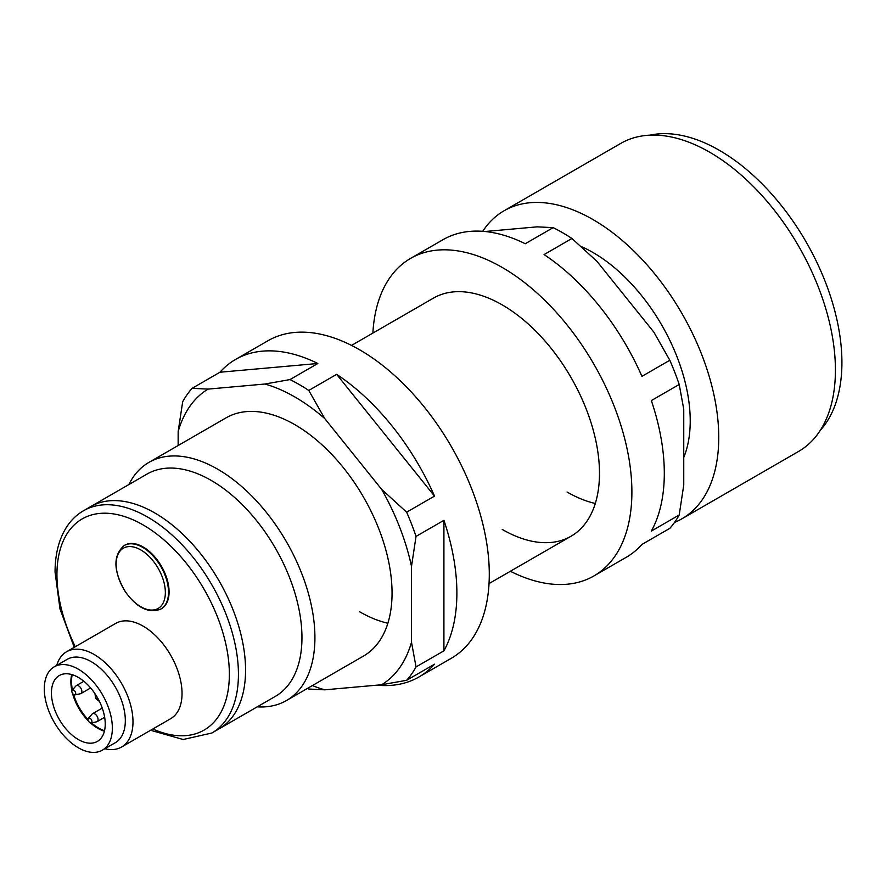 <?xml version="1.0" encoding="UTF-8"?>
<svg xmlns="http://www.w3.org/2000/svg" width="886" height="886" viewBox="0 0 886 886"><rect width="100%" height="100%" fill="white"/><g stroke="black" fill="none" stroke-linecap="round" stroke-linejoin="round"><path stroke-width="1.33" d="M650.058 135.148A173.257 100.029 60 0 1 719.399 150.343A173.257 100.029 60 0 1 827.812 288.493A173.257 100.029 60 0 1 820.392 430.186M211.211 480.422A128.337 74.092 60 0 1 295.049 593.509A128.337 74.092 60 0 1 275.38 696.352L218.986 728.901A128.337 74.092 60 0 0 238.655 626.07A128.337 74.092 60 0 0 154.817 512.972A128.337 74.092 60 0 1 238.655 626.07A128.337 74.092 60 0 1 218.986 728.901L211.854 733.021A128.337 74.092 60 0 0 238.434 674.268A128.337 74.092 60 0 0 147.685 517.092A128.337 74.092 60 0 0 83.517 510.735L90.649 506.615A128.337 74.092 60 0 1 154.817 512.972A128.337 74.092 60 0 0 90.649 506.615L147.043 474.065A128.337 74.092 60 0 1 211.211 480.422M128.847 484.564A137.507 79.386 60 0 1 148.937 462.381A137.507 79.386 60 0 1 217.69 469.192A137.507 79.386 60 0 1 307.52 590.364A137.507 79.386 60 0 1 286.444 700.549A137.507 79.386 60 0 1 257.184 706.851M581.039 246.452A137.507 79.386 60 0 1 593 252.51A137.507 79.386 60 0 1 683.748 457.475M482.726 231.324A177.842 102.676 60 0 1 504.079 210.768A177.842 102.676 60 0 1 593 219.573A177.842 102.676 60 0 1 709.177 376.284A177.842 102.676 60 0 1 681.921 518.797A177.842 102.676 60 0 1 674.556 522.397M504.079 210.768L620.754 143.41A177.842 102.676 60 0 1 709.675 152.215A177.842 102.676 60 0 1 825.852 308.926A177.842 102.676 60 0 1 798.596 451.428L681.921 518.797M72.231 674.7A38.043 21.962 -120 0 0 71.522 681.345A38.043 21.962 -120 0 0 72.442 689.906M73.604 694.513A38.043 21.962 -120 0 0 88.068 719.565A2.747 1.584 60 0 1 88.39 718.269A2.747 1.584 60 0 1 90.483 718.557A2.747 1.584 60 0 1 91.934 721.381A2.747 1.584 60 0 1 91.092 722.943A2.747 1.584 60 0 1 88.057 719.532M91.468 722.865A38.043 21.962 -120 0 0 104.526 730.651M72.187 690.194L75.952 685.941A4.585 2.647 60 0 1 76.34 685.62A4.585 2.647 60 0 1 79.74 686.716A4.585 2.647 60 0 1 81.855 691.124A4.585 2.647 60 0 1 80.925 693.561A4.585 2.647 60 0 1 80.449 693.738L74.878 694.879A2.747 1.584 60 0 1 71.855 691.468A2.747 1.584 60 0 1 72.187 690.194A2.747 1.584 60 0 1 74.28 690.493A2.747 1.584 60 0 1 75.731 693.306A2.747 1.584 60 0 1 74.878 694.879M88.39 718.269L92.155 714.016A4.585 2.647 60 0 1 92.543 713.695A4.585 2.647 60 0 1 95.943 714.78A4.585 2.647 60 0 1 98.069 719.199A4.585 2.647 60 0 1 97.128 721.625A4.585 2.647 60 0 1 96.652 721.813L91.092 722.943M105.235 724.006A38.043 21.962 60 0 1 97.349 741.427A38.043 21.962 60 0 1 68.034 731.227A38.043 21.962 60 0 1 51.432 692.952A38.043 21.962 60 0 1 59.307 675.531A38.043 21.962 60 0 1 88.622 685.72A38.043 21.962 60 0 1 105.235 724.006M104.404 731.183A38.043 21.962 60 0 1 90.438 722.898M88.534 721.082A38.043 21.962 60 0 1 72.519 693.339M71.899 690.792A38.043 21.962 60 0 1 70.88 681.722A38.043 21.962 60 0 1 71.7 674.545M102.388 750.154L115.357 742.667A48.121 27.787 -120 0 0 125.325 720.639A48.121 27.787 -120 0 0 104.315 672.208A48.121 27.787 -120 0 0 67.236 659.317L54.267 666.804A48.121 27.787 60 0 1 91.358 679.695A48.121 27.787 60 0 1 112.356 728.126A48.121 27.787 60 0 1 102.388 750.154A48.121 27.787 60 0 1 65.309 737.263A48.121 27.787 60 0 1 44.3 688.832A48.121 27.787 60 0 1 54.267 666.804M56.726 665.386A54.998 31.752 60 0 1 66.605 651.742A54.998 31.752 60 0 1 108.989 666.471A54.998 31.752 60 0 1 132.989 721.824A54.998 31.752 60 0 1 121.603 747.009A54.998 31.752 60 0 1 104.847 748.736M169.082 591.903A36.669 21.175 60 0 1 161.485 608.693L160.931 609.014A36.669 21.175 60 0 0 158.915 563.418A36.669 21.175 60 0 0 124.261 545.499L124.815 545.178A36.669 21.175 60 0 1 153.068 555.001A36.669 21.175 60 0 1 169.082 591.903M121.603 747.009L170.655 718.69A54.998 31.752 -120 0 0 182.04 693.505A54.998 31.752 -120 0 0 158.029 638.153A54.998 31.752 -120 0 0 115.645 623.423L66.605 651.742M156.235 565.19A34.787 20.09 -120 0 0 121.637 549.398A34.787 20.09 -120 0 0 125.258 591.438A34.787 20.09 -120 0 0 159.857 607.242A34.787 20.09 -120 0 0 156.235 565.19M351.532 345.418L433.498 298.095A137.507 79.386 60 0 1 502.251 304.906A137.507 79.386 60 0 1 592.081 426.066A137.507 79.386 60 0 1 571.005 536.251A137.507 79.386 60 0 1 502.251 529.44M593.919 575.944L626.336 557.239A183.336 105.855 60 0 0 641.94 544.447L669.816 528.355A183.336 105.855 -120 0 0 679.208 514.987L651.343 531.079A183.336 105.855 60 0 0 651.343 400.572L679.208 384.48A183.336 105.855 -120 0 0 669.816 360.259L641.94 376.351A183.336 105.855 60 0 0 544.059 254.581L571.935 238.489A183.336 105.855 -120 0 0 562.532 232.675A183.336 105.855 -120 0 0 553.141 227.636L525.265 243.728A183.336 105.855 60 0 0 443 239.685L410.583 258.402A183.336 105.855 60 0 1 502.251 267.472A183.336 105.855 60 0 1 622.027 429.034A183.336 105.855 60 0 1 593.919 575.944A183.336 105.855 60 0 1 510.369 571.26M595.292 503.481A137.507 79.386 60 0 1 567.073 492.018M484.996 231.512L537.193 226.849L553.141 227.636M571.935 238.489L596.954 261.359L653.868 332.15L669.816 360.259M679.208 384.48L683.748 409.177L683.748 485.052L679.208 514.987M372.873 333.103A183.336 105.855 60 0 1 410.583 258.402M312.404 685.565A171.419 98.966 -120 0 0 324.719 689.829L308.771 689.042A183.336 105.855 -120 0 1 307.486 688.4M387.869 623.235A137.507 79.386 60 0 1 359.65 611.772M148.937 462.381L226.074 417.849A137.507 79.386 60 0 1 294.828 424.66A137.507 79.386 60 0 1 384.657 545.831A137.507 79.386 60 0 1 363.581 656.005L286.444 700.549M336.636 374.346L434.517 496.105A183.336 105.855 60 0 0 336.636 374.346L308.771 390.438A183.336 105.855 -120 0 0 299.368 384.613A183.336 105.855 -120 0 0 289.966 379.585L317.841 363.493A183.336 105.855 60 0 0 235.565 359.439L267.982 340.733A183.336 105.855 60 0 1 359.65 349.804A183.336 105.855 60 0 1 479.426 511.366A183.336 105.855 60 0 1 451.317 658.276L418.912 676.993A183.336 105.855 60 0 1 376.904 685.166M235.565 359.439A183.336 105.855 60 0 0 219.961 372.231L192.096 388.323A183.336 105.855 -120 0 0 182.693 401.69L178.152 431.626A171.419 98.966 -120 0 1 208.044 389.109L264.947 384.026L289.966 379.585M178.152 445.514L178.152 431.626M418.912 676.993A183.336 105.855 60 0 0 434.517 664.201L406.641 680.293L381.622 684.745L324.719 689.829M381.622 684.745A171.419 98.966 -120 0 0 411.503 642.228L416.043 666.925L443.919 650.833A183.336 105.855 60 0 0 443.919 520.326L416.043 536.418A183.336 105.855 -120 0 0 406.641 512.197L434.517 496.105M416.043 536.418L411.503 566.353L411.503 642.228M411.503 566.353A171.419 98.966 -120 0 0 381.622 489.327L406.641 512.197M308.771 390.438L324.719 418.535L381.622 489.327M324.719 418.535A171.419 98.966 -120 0 0 264.947 384.026M406.641 680.293A183.336 105.855 -120 0 0 416.043 666.925M443.919 520.326L443.919 650.833M192.096 388.323L208.044 389.109M219.961 372.231L317.841 363.493M95.943 695.167A2.747 1.584 -120 0 0 95.766 697.415A2.747 1.584 -120 0 0 97.504 699.652A2.747 1.584 -120 0 0 98.667 699.885M152.802 728.99A121.925 70.393 -120 0 0 229.363 674.268A121.925 70.393 -120 0 0 143.155 524.955A121.925 70.393 -120 0 0 56.937 574.726A121.925 70.393 -120 0 0 75.288 646.725M489.039 583.575L571.005 536.251M80.925 693.561L90.627 687.957M97.128 721.625L104.659 717.283M92.543 713.695L102.255 708.091M76.34 685.62L83.871 681.279M94.979 693.683L95.677 698.445L99.465 701.457M83.517 510.735C76.484 514.832 70.692 520.525 66.118 527.812C58.753 539.818 55.065 554.592 55.065 572.101L60.015 609.025L74.258 647.323M150.587 730.274L183.158 739.511L211.854 733.021M124.261 545.499C112.854 555.334 113.164 570.684 125.203 591.571C137.02 607.995 148.937 613.81 160.931 609.014"/></g></svg>
